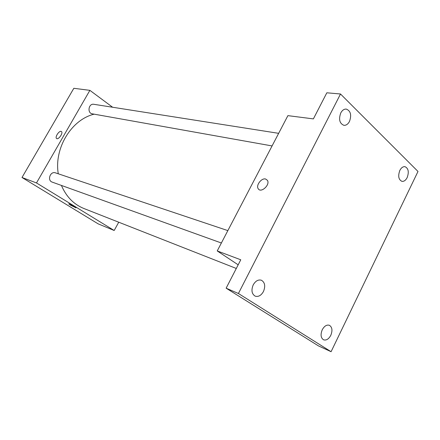 <?xml version="1.0" encoding="UTF-8"?>
<svg xmlns="http://www.w3.org/2000/svg" width="440" height="440" viewBox="0 0 440 440"><rect width="100%" height="100%" fill="white"/><g stroke="black" fill="none" stroke-linecap="round" stroke-linejoin="round"><path stroke-width="0.66" d="M118.74 222.216L114.18 230.494L98.164 223.861L22 177.496L73.826 88.297L89.876 90.349L112.64 107.25M114.18 230.494L36.482 182.947L22 177.496M36.482 182.947L89.876 90.349M56.562 138.49L56.546 138.479C54.764 137.22 58.982 130.669 61.116 131.379L61.501 131.571C63.448 133.023 58.262 140.245 56.546 138.474C54.764 137.22 58.982 130.669 61.116 131.373L61.419 131.505M94.177 114.175C71.517 119.51 53.922 148.159 58.278 173.795M61.43 185.433C66.237 196.68 73.728 204.369 83.892 208.505L236.297 268.461M227.849 230.61L55.495 172.865C50.319 170.869 46.91 180.472 52.217 182.116L221.375 243.001M278.658 133.331L93.83 104.297C88.578 103.224 87.005 113.146 92.312 113.839L272.074 145.937M76.016 207.889L68.772 203.929C68.134 203.126 75.719 207.224 76.005 207.834L70.45 205.112L68.761 203.869M217.234 250.932L287.898 115.638L313.379 118.894L326.832 92.796L340.511 93.995L418 171.468L331.084 351.703L318.5 345.923L226.132 288.178L240.768 259.787L217.234 250.932L238.172 264.82M331.084 351.703L238.414 293.502L226.132 288.178M238.414 293.502L340.511 93.995M265.595 179.009L267.399 180.306C270.446 184.778 260.92 193.49 258.22 188.744C255.706 185.416 261.492 177.771 265.595 179.009L267.399 180.306C270.446 184.778 260.92 193.496 258.225 188.749C255.712 185.416 261.492 177.771 265.595 179.009M322.245 329.769C324.33 326.024 326.711 324.533 329.395 325.292C332.228 327.157 332.695 330.506 330.792 335.33C328.697 339.119 326.288 340.61 323.565 339.807C320.782 337.915 320.342 334.57 322.245 329.769M399.828 170.44C401.258 167.728 402.974 166.474 404.982 166.672C408.43 168.333 409.156 171.969 407.171 177.584C405.73 180.334 403.992 181.594 401.957 181.363C398.552 179.68 397.843 176.038 399.828 170.44M340.764 112.943C342.238 110.253 344.069 108.966 346.264 109.076C350.658 110.875 351.736 115 349.492 121.44C348.002 124.184 346.137 125.477 343.899 125.323C339.565 123.486 338.52 119.361 340.764 112.943M253.226 284.867C255.536 280.913 258.264 279.367 261.415 280.236C264.93 282.403 265.612 286.165 263.456 291.522C261.129 295.543 258.363 297.083 255.151 296.137C251.719 293.937 251.075 290.18 253.226 284.867"/></g></svg>
